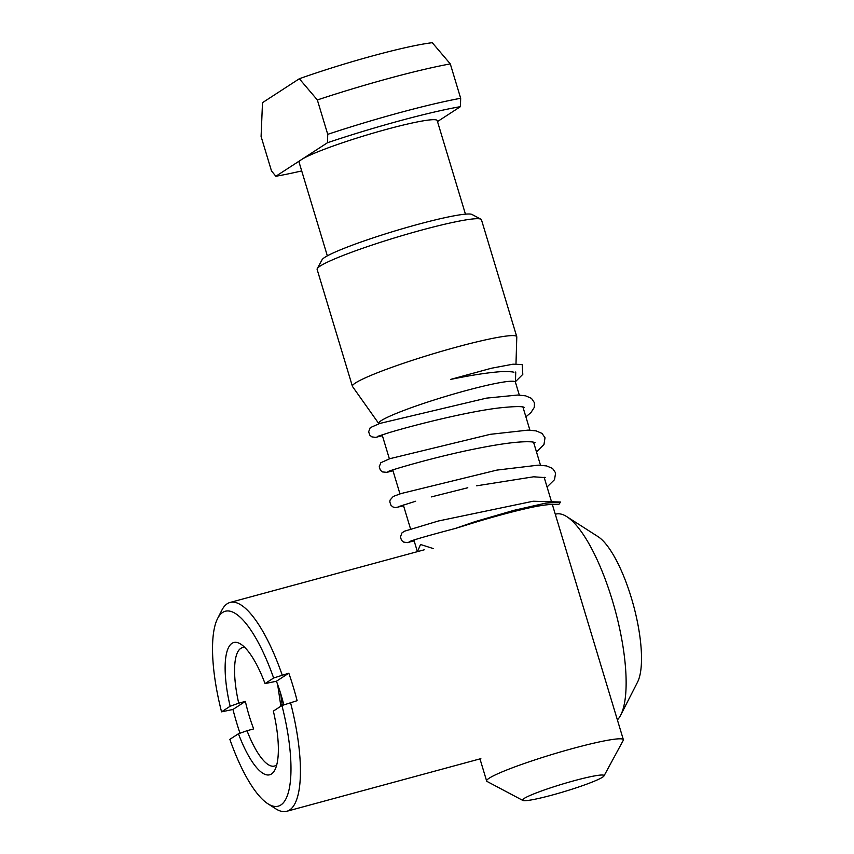 <?xml version="1.0" encoding="UTF-8"?>
<svg xmlns="http://www.w3.org/2000/svg" width="854" height="854" viewBox="0 0 854 854"><rect width="100%" height="100%" fill="white"/><g stroke="black" fill="none" stroke-linecap="round" stroke-linejoin="round"><path stroke-width="1.28" d="M617.389 719.911A108.191 32.142 -105.2 0 0 620.677 715.161A108.191 32.142 -105.2 0 0 615.136 610.13A108.191 32.142 -105.2 0 0 566.842 516.681A108.191 32.142 -105.2 0 0 555.783 514.119L555.303 514.257M566.842 516.681L598.035 536.632A79.347 23.57 74.8 0 1 633.444 605.166A79.347 23.57 74.8 0 1 637.511 682.186L620.677 715.161M281.937 705.521L273.355 711.094A68.523 20.357 74.8 0 1 274.903 769.87A68.523 20.357 74.8 0 1 238.447 733.767L229.854 739.35A100.985 29.997 -105.2 0 0 267.857 803.742A100.985 29.997 -105.2 0 0 281.937 705.521L297.128 700.686A108.191 32.142 -105.2 0 0 288.823 673.176L273.632 678.012A100.985 29.997 -105.2 0 0 217.621 618.499A100.985 29.997 -105.2 0 0 221.549 711.841L232.95 709.471A108.191 32.142 -105.2 0 0 236.846 723.381A108.191 32.142 -105.2 0 0 239.974 733.223M290.488 702.479A108.191 32.142 74.8 0 1 286.709 811.3A108.191 32.142 74.8 0 1 275.65 808.738L267.857 803.742M217.621 618.499L221.826 610.258A108.191 32.142 74.8 0 1 230.078 602.454A108.191 32.142 74.8 0 1 282.183 674.98M244.97 647.62A61.307 18.212 -105.2 0 0 242.344 647.706A61.307 18.212 -105.2 0 0 238.714 703.205L245.365 701.401A61.307 18.212 -105.2 0 0 249.069 715.449A61.307 18.212 -105.2 0 0 253.67 728.91L247.019 730.714A61.307 18.212 -105.2 0 0 274.444 766.049A61.307 18.212 -105.2 0 0 276.749 764.789M238.714 703.205L230.142 706.258A68.523 20.357 74.8 0 1 240.817 644.172A68.523 20.357 74.8 0 1 265.05 683.595L276.418 681.236A61.307 18.212 -105.2 0 1 283.806 704.86M288.823 673.176L276.418 681.236M238.447 733.767L247.019 730.714M245.365 701.401L232.95 709.471M230.142 706.258L221.549 711.841M273.632 678.012L265.05 683.595M280.87 706.215L277.646 684.534M280.347 705.19L282.108 704.55L282.503 705.319M280.678 693.587L282.108 704.55L283.624 704.144M455.428 528.412L475.123 521.613L513.82 510.372L545.599 503.145L560.566 502.024L559.018 504.223C557.352 504.586 549.218 502.878 522.712 509.39C507.297 512.912 484.72 519.381 473.511 522.851L455.769 528.338C427.801 535.714 412.279 540.187 409.194 541.746L409.504 541.553M513.862 372.44C513.948 371.864 510.084 371.575 502.291 371.565C489.182 372.397 471.92 375.023 450.485 379.443L491.349 368.255L512.955 364.199L522.168 364.519L522.808 374.351L515.453 381.663M301.697 170.928A122.624 11.134 -16.8 0 1 275.842 176.266L271.476 170.875L261.089 136.491L262.498 102.672L299.327 78.749A100.985 9.17 -16.8 0 1 432.273 42.7L450.293 63.901L460.669 98.285L460.455 106.643L437.494 121.567M299.327 78.749L317.346 99.95A129.829 11.796 -16.8 0 1 450.293 63.901M327.349 255.858L299.103 162.303A72.131 6.554 -16.8 0 1 301.675 159.484A72.131 6.554 -16.8 0 1 386.947 129.242A72.131 6.554 -16.8 0 1 437.205 120.606L465.451 214.162M378.717 423.499L352.521 386.531A85.838 7.793 -16.8 0 1 352.414 386.318L317.122 269.416A85.838 7.793 -16.8 0 1 317.261 268.626A85.838 7.793 -16.8 0 1 421.652 230.078A85.838 7.793 -16.8 0 1 480.919 219.211A85.838 7.793 -16.8 0 1 481.464 219.798L516.755 336.7A85.838 7.793 -16.8 0 1 516.787 336.935L515.987 363.889M317.261 268.626L322.075 259.733A78.621 7.142 -16.8 0 1 395.156 230.89A78.621 7.142 -16.8 0 1 471.984 214.471L480.919 219.211M352.414 386.318A85.838 7.793 -16.8 0 1 456.954 346.98A85.838 7.793 -16.8 0 1 516.755 336.7M378.792 423.765L378.685 423.403A71.405 6.49 -16.8 0 1 465.654 390.684A71.405 6.49 -16.8 0 1 515.41 382.122L519.317 395.092M522.84 800.444L487.1 781.474A71.405 6.49 -16.8 0 1 486.641 780.994A71.405 6.49 -16.8 0 1 573.61 748.264A71.405 6.49 -16.8 0 1 623.367 739.713A71.405 6.49 -16.8 0 1 623.249 740.365L603.981 775.944A42.561 3.864 -16.8 0 1 564.43 791.551A42.561 3.864 -16.8 0 1 522.84 800.444A42.561 3.864 -16.8 0 1 574.4 780.652A42.561 3.864 -16.8 0 1 603.981 775.944M433.522 548.642L420.52 544.478L417.489 551.631M317.346 99.95L327.733 134.334L327.52 142.703L275.842 176.266M327.733 134.334A129.829 11.796 -16.8 0 1 460.669 98.285M327.52 142.703A122.624 11.134 -16.8 0 1 460.455 106.643M424.214 549.805L230.078 602.454M480.855 758.651L286.709 811.3M560.566 502.024L533.142 501.234L438.305 521.015L404.422 531.231L401.978 532.896L400.398 537.027L401.604 540.433L403.643 542.087L407.379 542.61L414.147 540.881M547.062 486.993L554.513 479.66L555.623 472.924L552.538 468.408L546.56 465.921L538.201 465.163L496.911 470.095L401.07 493.548L393.256 496.441L390.086 500.049L389.808 501.896L390.983 505.322L393.011 506.998L395.53 507.618L403.568 505.814M536.483 451.915L543.966 444.518L545.012 437.782L542.034 433.405L536.173 430.896L528.156 430.106L490.281 434.323L389.787 458.705L380.841 462.719L379.219 466.818L380.393 470.244L382.421 471.92L386.915 472.347L392.979 470.746M525.893 416.848L530.964 412.557L534.316 407.337L534.433 402.736L531.466 398.348L525.637 395.84L517.705 395.039L486.47 398.135L379.752 423.456L370.22 427.683L368.629 431.814L369.846 435.22L371.874 436.874L375.621 437.397L382.389 435.668M377.746 436.341L388.901 432.722C411.393 425.868 465.996 411.852 499.227 407.924C514.407 406.312 522.819 406.173 524.452 407.507M388.324 471.408L388.015 471.6C389.178 470.575 434.558 456.922 476.489 448.617C503.123 443.269 521.698 441.038 532.202 441.924L535.042 442.585M398.733 506.593L415.62 501.255M431.238 496.932L467.778 487.751M476.628 485.809L533.579 476.799L545.631 477.653M515.432 382.218L515.741 371.981M623.367 739.713L552.282 504.276M551.086 500.305L544.115 477.205M540.497 465.227L533.526 442.126M529.907 430.16L522.936 407.059M486.641 780.994L479.969 758.886M417.403 551.652L413.891 540.027M410.56 528.968L403.312 504.96M399.971 493.9L392.712 469.881M389.381 458.844L382.133 434.814"/></g></svg>

